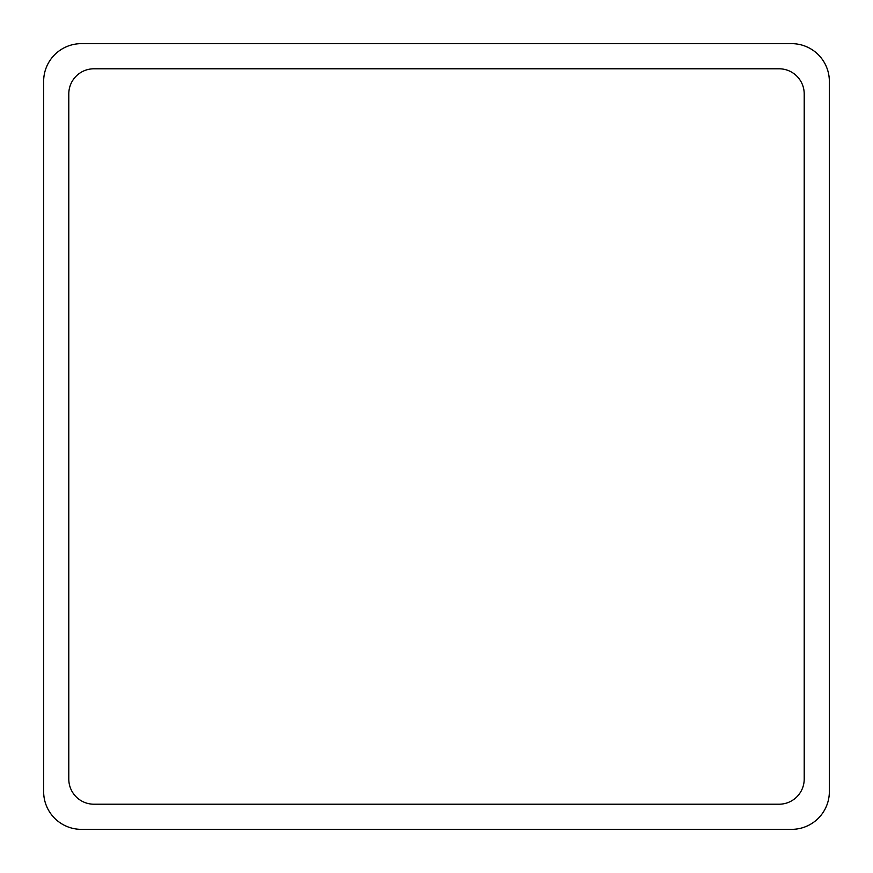 <?xml version="1.0" encoding="UTF-8"?>
<svg xmlns="http://www.w3.org/2000/svg" width="873" height="873" viewBox="0 0 873 873"><rect width="100%" height="100%" fill="white"/><g stroke="black" fill="none" stroke-linecap="round" stroke-linejoin="round"><path stroke-width="1.31" d="M81.364 43.65L791.636 43.65A37.714 37.714 0 0 1 829.35 81.364L829.35 791.636A37.714 37.714 0 0 1 791.636 829.35L81.364 829.35A37.714 37.714 0 0 1 43.65 791.636L43.65 81.364A37.714 37.714 0 0 1 81.364 43.65M68.792 779.065L68.792 93.935A25.142 25.142 0 0 1 93.935 68.792L779.065 68.792A25.142 25.142 0 0 1 804.208 93.935L804.208 779.065A25.142 25.142 0 0 1 779.065 804.208L93.935 804.208A25.142 25.142 0 0 1 68.792 779.065"/></g></svg>

